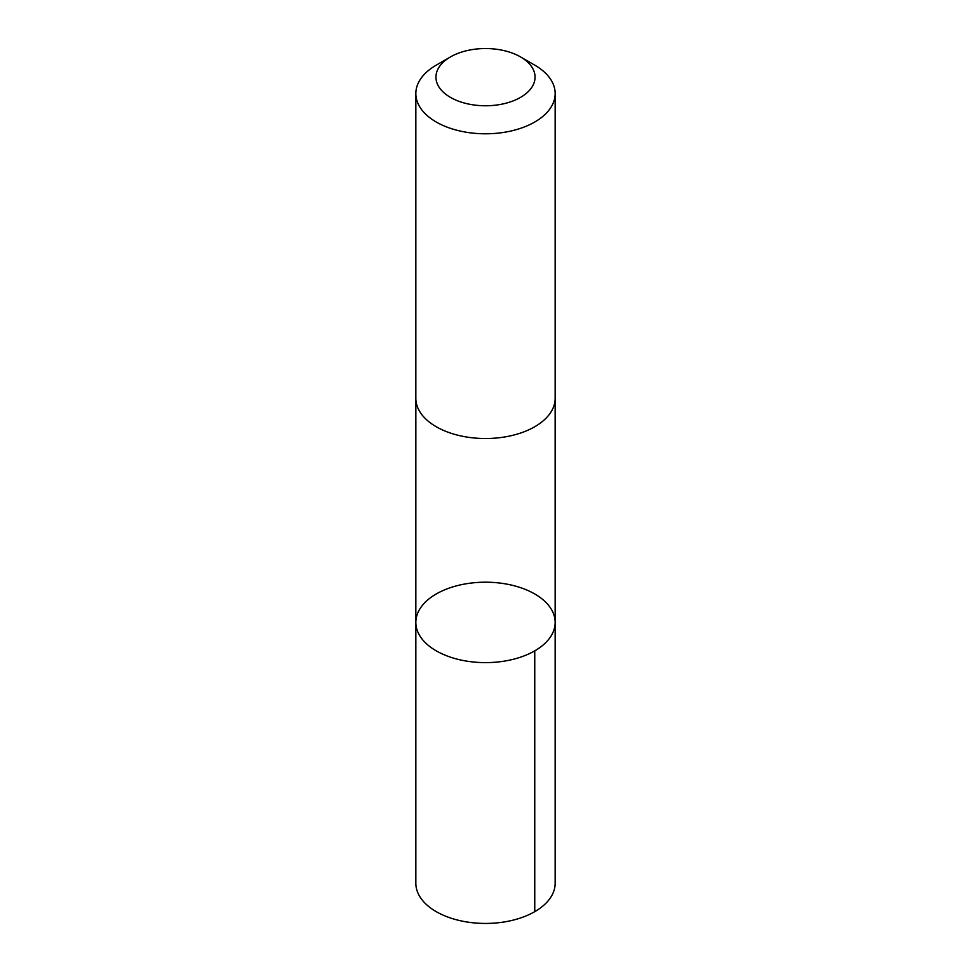 <?xml version="1.0" encoding="UTF-8"?>
<svg xmlns="http://www.w3.org/2000/svg" width="971" height="971" viewBox="0 0 971 971"><rect width="100%" height="100%" fill="white"/><g stroke="black" fill="none" stroke-linecap="round" stroke-linejoin="round"><path stroke-width="1.46" d="M434.547 594.992A69.657 40.212 180 0 1 511.013 584.991A69.657 40.212 180 0 1 555.157 622.411A69.657 40.212 180 0 1 485.5 662.623A69.657 40.212 180 0 1 415.843 622.411A69.657 40.212 180 0 1 434.547 594.992M415.843 883.222A69.657 40.212 0 0 0 459.975 920.642A69.657 40.212 0 0 0 536.453 910.64A69.657 40.212 0 0 0 555.157 883.222L555.157 622.411A69.657 40.212 180 0 1 485.5 662.623A69.657 40.212 180 0 1 415.843 622.411L415.843 883.222M450.459 56.925L436.246 65.142A69.657 40.212 0 0 0 415.843 93.58L415.843 398.304A69.657 40.212 0 0 0 459.975 435.724A69.657 40.212 0 0 0 536.453 425.723A69.657 40.212 0 0 0 555.157 398.304L555.157 93.58A69.657 40.212 0 0 0 534.754 65.142L520.541 56.925A49.545 28.608 0 0 0 450.459 56.925A49.545 28.608 0 0 0 451.09 97.743A49.545 28.608 0 0 0 521.743 96.663A49.545 28.608 0 0 0 520.541 56.925M415.843 93.58A69.657 40.212 0 0 0 459.975 131A69.657 40.212 0 0 0 536.453 120.999A69.657 40.212 0 0 0 555.157 93.58M534.754 650.837L534.754 911.66M415.855 398.996L415.843 622.411M555.145 398.996L555.157 622.411"/></g></svg>
